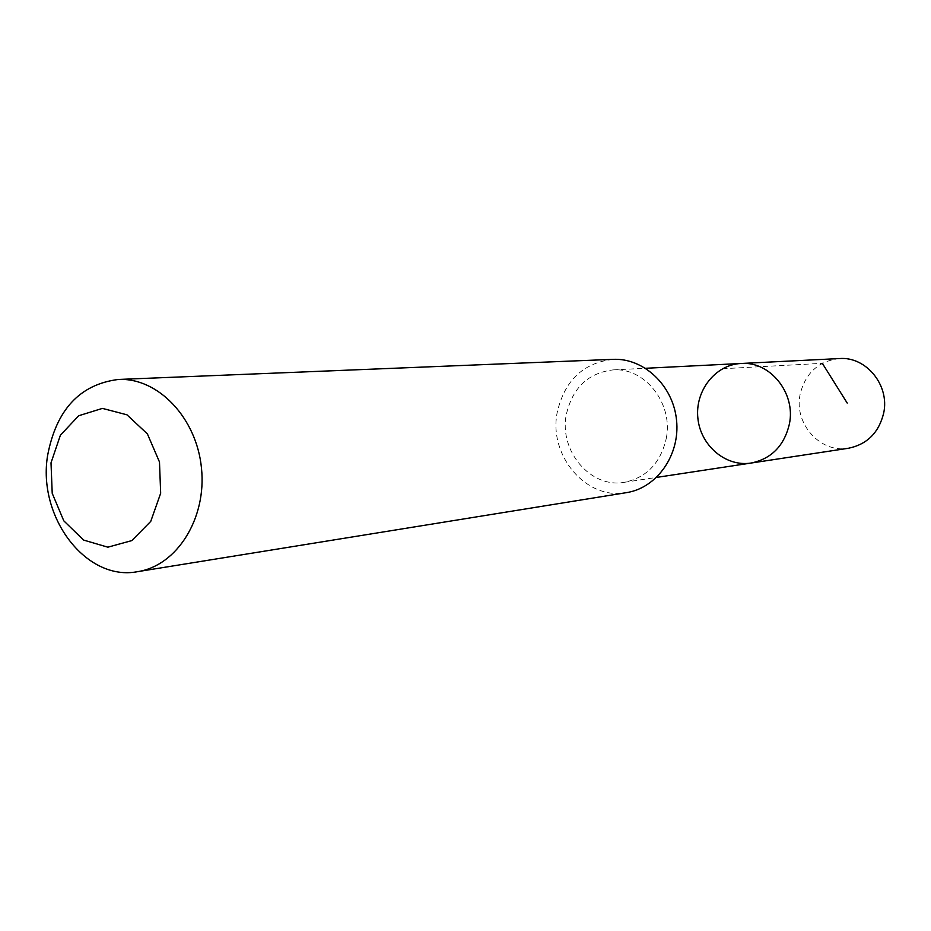 <?xml version="1.0" encoding="UTF-8"?>
<svg xmlns="http://www.w3.org/2000/svg" width="931" height="931" viewBox="0 0 931 931"><rect width="100%" height="100%" fill="white"/><g stroke="black" fill="none" stroke-linecap="round" stroke-linejoin="round"><path stroke-width="0.7" stroke-dasharray="4.66 3.49" d="M839.413 358.551C818.465 361.088 805.35 373.063 800.09 394.476C793.759 423.582 820.327 453.455 848.455 448.253M666.282 438.35C673.439 403.507 644.741 367.151 612.935 369.91C587.95 373.028 572.402 387.959 566.281 414.702C558.949 451.011 590.673 488.554 624.27 482.316C646.626 477.638 660.638 462.986 666.282 438.35M751.096 463.044C725.668 467.094 700.415 445.518 697.866 418.124C694.898 390.776 715.334 364.591 741.064 363.486M613.04 359.354C583.109 362.857 564.489 380.581 557.18 412.549C548.452 455.783 586.437 500.459 626.482 492.639M722.514 368.746L822.329 363.323M624.27 482.316L656.588 477.405M612.935 369.91L645.59 368.28"/><path stroke-width="1.4" d="M789.395 423.977C784.228 445.798 771.462 458.82 751.096 463.044C725.668 467.094 700.415 445.518 697.866 418.124C694.898 390.776 715.334 364.591 741.064 363.486C770.018 361.019 795.982 393.138 789.395 423.977C784.228 445.798 771.462 458.82 751.096 463.044L848.455 448.253C867.168 444.378 878.922 432.624 883.705 412.968C889.803 385.19 866.039 356.305 839.413 358.551L741.064 363.486C770.018 361.019 795.982 393.138 789.395 423.977M137.683 571.646L626.482 492.639C656.972 487.995 680.235 454.863 676.558 420.277C673.253 385.643 643.856 357.818 613.04 359.354L118.318 379.464C79.915 384.352 56.36 409.64 47.632 455.34C37.24 517.019 86.176 581.794 137.683 571.646C176.925 565.769 206.787 518.369 201.48 468.153C196.662 417.891 157.944 377.392 118.318 379.464M51.007 462.847L52.217 493.325L63.797 520.836L83.581 540.061L107.833 547.184L131.83 540.597L150.752 521.372L160.667 493.267L159.48 461.974L147.401 433.916L126.965 414.807L102.41 408.395L78.681 415.75L60.399 435.208L51.007 462.847M822.329 363.323L847.21 403.076M656.588 477.405L751.096 463.044M645.59 368.28L741.064 363.486"/></g></svg>
